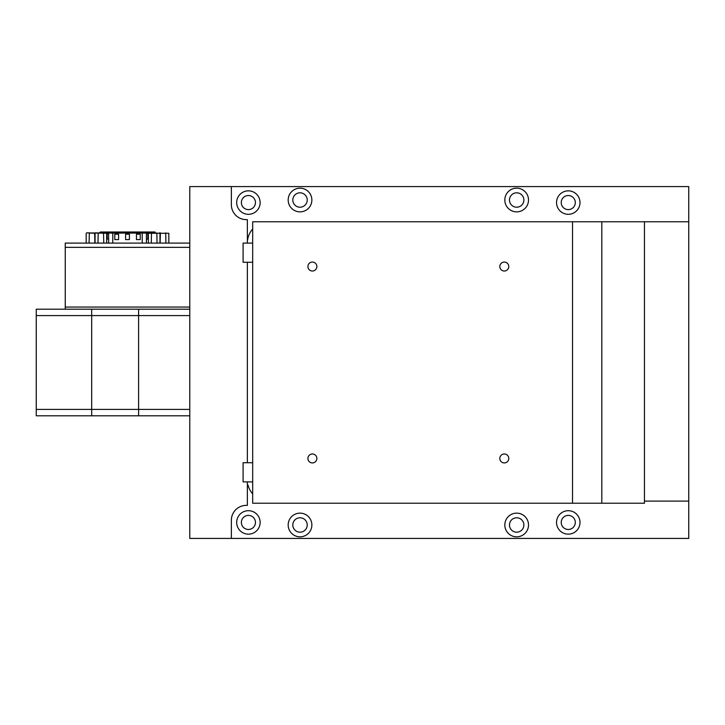<?xml version="1.0" encoding="UTF-8"?>
<svg xmlns="http://www.w3.org/2000/svg" width="725" height="725" viewBox="0 0 725 725"><rect width="100%" height="100%" fill="white"/><g stroke="black" fill="none" stroke-linecap="round" stroke-linejoin="round"><path stroke-width="1.09" d="M168.843 243.093L168.843 233.278L148.362 233.278L168.843 233.278M165.943 243.093L165.699 232.852M160.143 243.093L160.388 232.852M155.286 232.852L155.286 232.553A0.544 0.544 0 0 0 154.742 232.009L100.286 232.009L99.742 232.852M108.623 233.631L107.2 233.631L107.2 239.051L108.623 239.051M146.405 239.051L147.828 239.051L147.828 233.631L146.405 233.631M95.066 243.093L95.066 233.278L86.674 232.852L106.666 233.278L95.564 232.852M94.884 243.093L94.64 232.852M89.084 243.093L89.329 232.852M86.184 243.093L86.184 233.278M146.405 243.093L146.405 233.087A0.544 0.544 0 0 0 145.861 232.553L99.742 232.553M129.413 239.594L129.413 234.175L125.615 234.175L125.615 239.594L129.413 239.594M118.574 239.594L118.574 234.175L114.786 234.175L114.786 239.594L118.574 239.594M140.242 239.594L140.242 234.175L136.454 234.175L136.454 239.594L140.242 239.594M106.666 243.093L106.666 233.278M103.766 243.093L103.521 232.852M97.966 243.093L98.21 232.852M159.962 243.093L159.962 233.278L159.473 232.852M157.062 243.093L156.817 232.852M151.262 243.093L151.507 232.852M148.362 243.093L148.362 233.278M189.778 415.806L138.602 415.806L138.602 309.194L138.602 409.407L189.778 409.407M189.778 315.593L36.25 315.593L36.25 309.194L65.25 309.194L65.25 243.093L189.778 243.093M189.778 247.352L65.25 247.352M65.25 307.056L189.778 307.056M189.778 309.194L65.25 309.194M36.25 409.407L91.694 409.407L91.694 415.806L36.25 415.806L36.25 315.593M91.694 409.407L91.694 309.194L91.694 409.407L138.602 409.407L138.602 415.806L91.694 415.806L91.694 409.407M504.817 524.982A11.845 11.845 0 0 0 516.671 536.835A11.845 11.845 0 0 0 528.516 524.982A11.845 11.845 0 0 0 516.671 513.137A11.845 11.845 0 0 0 504.817 524.982M509.467 524.982A7.205 7.205 0 0 0 516.671 532.186A7.205 7.205 0 0 0 523.876 524.982A7.205 7.205 0 0 0 516.671 517.786A7.205 7.205 0 0 0 509.467 524.982M288.178 200.018A11.845 11.845 0 0 0 300.023 211.863A11.845 11.845 0 0 0 311.868 200.018A11.845 11.845 0 0 0 300.023 188.165A11.845 11.845 0 0 0 288.178 200.018M292.818 200.018A7.205 7.205 0 0 0 300.023 207.214A7.205 7.205 0 0 0 307.228 200.018A7.205 7.205 0 0 0 300.023 192.814A7.205 7.205 0 0 0 292.818 200.018M288.178 524.982A11.845 11.845 0 0 0 300.023 536.835A11.845 11.845 0 0 0 311.868 524.982A11.845 11.845 0 0 0 300.023 513.137A11.845 11.845 0 0 0 288.178 524.982M292.818 524.982A7.205 7.205 0 0 0 300.023 532.186A7.205 7.205 0 0 0 307.228 524.982A7.205 7.205 0 0 0 300.023 517.786A7.205 7.205 0 0 0 292.818 524.982M504.817 200.018A11.845 11.845 0 0 0 516.671 211.863A11.845 11.845 0 0 0 528.516 200.018A11.845 11.845 0 0 0 516.671 188.165A11.845 11.845 0 0 0 504.817 200.018M509.467 200.018A7.205 7.205 0 0 0 516.671 207.214A7.205 7.205 0 0 0 523.876 200.018A7.205 7.205 0 0 0 516.671 192.814A7.205 7.205 0 0 0 509.467 200.018M236.694 522.426A11.727 11.727 0 0 0 248.421 534.153A11.727 11.727 0 0 0 260.148 522.426A11.727 11.727 0 0 0 248.421 510.699A11.727 11.727 0 0 0 236.694 522.426M241.38 522.426A7.032 7.032 0 0 0 248.421 529.467A7.032 7.032 0 0 0 255.454 522.426A7.032 7.032 0 0 0 248.421 515.393A7.032 7.032 0 0 0 241.38 522.426M556.546 202.574A11.727 11.727 0 0 0 568.273 214.301A11.727 11.727 0 0 0 580 202.574A11.727 11.727 0 0 0 568.273 190.847A11.727 11.727 0 0 0 556.546 202.574M561.232 202.574A7.032 7.032 0 0 0 568.273 209.607A7.032 7.032 0 0 0 575.306 202.574A7.032 7.032 0 0 0 568.273 195.532A7.032 7.032 0 0 0 561.232 202.574M556.546 522.426A11.727 11.727 0 0 0 568.273 534.153A11.727 11.727 0 0 0 580 522.426A11.727 11.727 0 0 0 568.273 510.699A11.727 11.727 0 0 0 556.546 522.426M561.232 522.426A7.032 7.032 0 0 0 568.273 529.467A7.032 7.032 0 0 0 575.306 522.426A7.032 7.032 0 0 0 568.273 515.393A7.032 7.032 0 0 0 561.232 522.426M236.694 202.574A11.727 11.727 0 0 0 248.421 214.301A11.727 11.727 0 0 0 260.148 202.574A11.727 11.727 0 0 0 248.421 190.847A11.727 11.727 0 0 0 236.694 202.574M241.38 202.574A7.032 7.032 0 0 0 248.421 209.607A7.032 7.032 0 0 0 255.454 202.574A7.032 7.032 0 0 0 248.421 195.532A7.032 7.032 0 0 0 241.38 202.574M247.352 243.093L247.352 219.63L246.282 219.63A14.926 14.926 0 0 1 231.357 204.704L231.357 186.579L189.778 186.579L189.778 538.421L688.75 538.421L688.75 186.579L231.357 186.579M247.352 240.038A14.926 14.926 0 0 1 247.578 240.011A21.324 21.324 0 0 1 252.681 228.982M572.533 221.768L572.533 503.232L252.681 503.232L252.681 221.768L688.75 221.768M247.352 481.907L247.352 505.37L246.282 505.37A14.926 14.926 0 0 0 231.357 520.296L231.357 538.421M247.352 462.722L247.352 262.278M252.681 493.888A21.324 21.324 0 0 1 248.013 485.034A14.926 14.926 0 0 1 247.352 484.962M644.462 501.102L688.75 501.102M572.533 503.232L644.462 503.232L644.462 221.768M601.813 221.768L601.813 503.232M499.824 266.546A4.477 4.477 0 0 0 504.301 271.023A4.477 4.477 0 0 0 508.778 266.546A4.477 4.477 0 0 0 504.301 262.069A4.477 4.477 0 0 0 499.824 266.546M307.907 458.454A4.477 4.477 0 0 0 312.393 462.931A4.477 4.477 0 0 0 316.87 458.454A4.477 4.477 0 0 0 312.393 453.977A4.477 4.477 0 0 0 307.907 458.454M307.907 266.546A4.477 4.477 0 0 0 312.393 271.023A4.477 4.477 0 0 0 316.87 266.546A4.477 4.477 0 0 0 312.393 262.069A4.477 4.477 0 0 0 307.907 266.546M499.824 458.454A4.477 4.477 0 0 0 504.301 462.931A4.477 4.477 0 0 0 508.778 458.454A4.477 4.477 0 0 0 504.301 453.977A4.477 4.477 0 0 0 499.824 458.454M252.681 262.278L243.093 262.278L243.093 243.093L252.681 243.093M252.681 462.722L243.093 462.722L243.093 481.907L252.681 481.907M189.778 534.153L189.778 439.368M155.286 232.553L151.117 232.553L151.117 232.009M145.589 232.553L151.117 232.852M103.911 232.852L103.911 232.009M146.405 233.087L142.236 233.087L142.236 232.553M112.792 243.093L112.792 233.087L142.236 233.087L142.236 243.093M112.792 232.553L112.792 233.087L108.623 233.087L108.623 243.093M108.623 233.087L109.167 232.553"/></g></svg>
